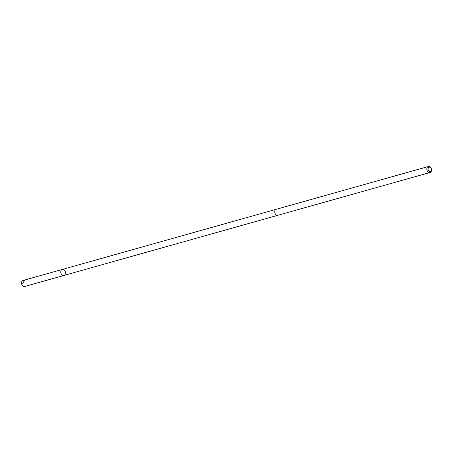 <?xml version="1.0" encoding="UTF-8"?>
<svg xmlns="http://www.w3.org/2000/svg" width="453" height="453" viewBox="0 0 453 453"><rect width="100%" height="100%" fill="white"/><g stroke="black" fill="none" stroke-linecap="round" stroke-linejoin="round"><path stroke-width="0.68" d="M62.265 269.456A3.109 2.293 -105.7 0 1 65.311 271.828A3.109 2.293 -105.7 0 1 63.947 275.441A3.109 2.293 -105.7 0 1 60.9 273.068A3.109 2.293 -105.7 0 1 62.265 269.456L23.024 280.486A3.109 2.293 74.3 0 0 21.659 284.099A3.109 2.293 74.3 0 0 24.705 286.477L63.947 275.441A3.109 2.293 -105.7 0 1 60.9 273.068A3.109 2.293 -105.7 0 1 62.265 269.456L276.137 209.32M428.328 166.523L276.245 209.286A3.109 2.293 74.3 0 0 274.88 212.899A3.109 2.293 74.3 0 0 277.927 215.277A3.109 2.293 74.3 0 0 277.932 215.271L430.01 172.514A3.109 2.293 74.3 0 0 431.375 168.895A3.109 2.293 74.3 0 0 428.328 166.523A3.109 2.293 74.3 0 0 426.958 170.135A3.109 2.293 74.3 0 0 430.01 172.514M430.35 171.483A2.214 1.631 74.3 0 0 430.814 167.91A2.214 1.631 74.3 0 0 428.096 168.669A2.214 1.631 74.3 0 0 430.35 171.483M24.332 280.617L22.65 283.821M277.819 215.3L63.947 275.441"/></g></svg>
